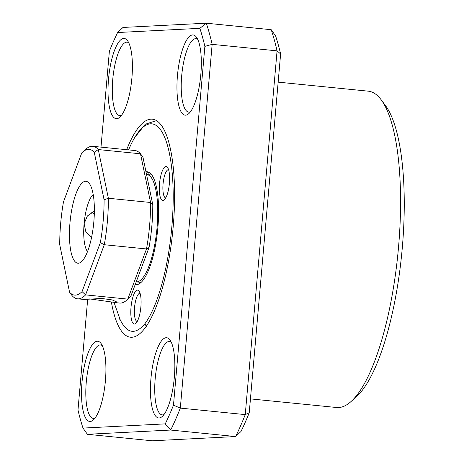 <?xml version="1.0" encoding="UTF-8"?>
<svg xmlns="http://www.w3.org/2000/svg" width="464" height="464" viewBox="0 0 464 464"><rect width="100%" height="100%" fill="white"/><g stroke="black" fill="none" stroke-linecap="round" stroke-linejoin="round"><path stroke-width="0.7" d="M91.733 212.384L94.308 214.055M82.592 152.105A73.237 21.042 -84.3 0 0 81.763 152.894L63.487 201.857A73.237 21.042 -84.3 0 0 59.734 244.708L69.571 292.239A73.237 21.042 -84.3 0 0 82.058 291.601L100.34 242.637A73.237 21.042 -84.3 0 0 103.153 221.166A73.237 21.042 -84.3 0 0 104.087 199.787L94.25 152.256A73.237 21.042 -84.3 0 0 82.592 152.105L85.869 149.164A76.641 22.023 95.7 0 1 92.794 146.311A76.641 22.023 95.7 0 1 98.287 149.565L108.361 198.256A76.641 22.023 95.7 0 1 107.387 221.438A76.641 22.023 95.7 0 1 104.296 244.725L85.573 294.884A76.641 22.023 95.7 0 1 77.523 298.833L84.025 299.408L102.028 298.491L112.265 299.941L117.027 302.105L116.238 302.638L89.651 298.909M115.002 302.586L119.724 303.062A76.641 22.023 -84.3 0 0 126.649 300.202A76.641 22.023 -84.3 0 0 127.774 299.112L146.502 248.953A76.641 22.023 -84.3 0 0 149.588 225.666A76.641 22.023 -84.3 0 0 150.568 202.484L108.361 198.256L104.087 199.787M93.218 194.602A29.806 8.567 -84.3 0 0 84.088 223.77L87.377 215.986L94.366 211.195M85.498 181.279A41.163 11.826 95.7 0 1 89.355 183.529A41.163 11.826 95.7 0 1 93.682 223.428A41.163 11.826 95.7 0 1 81.531 261.667A41.163 11.826 95.7 0 1 78.329 263.216A41.163 11.826 95.7 0 1 69.977 222.853A41.163 11.826 95.7 0 1 85.498 181.279M91.518 237.591L85.834 231.722L84.088 223.77A29.806 8.567 -84.3 0 0 87.516 251.581M69.571 292.239L72.03 295.574A76.641 22.023 95.7 0 0 77.523 298.833M94.25 152.256L98.287 149.565L140.488 153.793L150.568 202.484L152.784 204.659L142.947 157.134L140.488 153.793A76.641 22.023 -84.3 0 0 135.001 150.539L92.794 146.311M100.34 242.637L104.296 244.725L146.502 248.953L149.037 247.515L130.755 296.479A73.237 21.042 95.7 0 1 129.932 297.267L126.649 300.202M152.784 204.659A73.237 21.042 95.7 0 1 149.037 247.515M82.058 291.601L85.573 294.884L127.774 299.112L130.755 296.479M146.549 174.522A53.934 15.498 95.7 0 1 146.804 174.539A53.934 15.498 95.7 0 1 154.524 184.626A53.934 15.498 95.7 0 1 154.645 245.166A53.934 15.498 95.7 0 1 136.201 281.886L141.126 282.379M160.938 198.801A17.029 4.895 -84.3 0 0 164.308 199.822A17.029 4.895 -84.3 0 0 169.232 184.956A17.029 4.895 -84.3 0 0 167.991 168.223A17.029 4.895 -84.3 0 0 167.545 167.492A17.029 4.895 -84.3 0 0 160.509 177.062A17.029 4.895 -84.3 0 0 160.938 198.801M168.571 169.656A14.193 4.077 -84.3 0 0 163.49 180.473A14.193 4.077 -84.3 0 0 164.233 196.521A14.193 4.077 -84.3 0 0 165.741 197.902M132.42 322.381A17.029 4.895 -84.3 0 0 135.79 323.402A17.029 4.895 -84.3 0 0 140.714 308.537A17.029 4.895 -84.3 0 0 139.478 291.804A17.029 4.895 -84.3 0 0 139.026 291.073A17.029 4.895 -84.3 0 0 131.991 300.643A17.029 4.895 -84.3 0 0 132.42 322.381M140.053 293.242A14.193 4.077 -84.3 0 0 134.972 304.059A14.193 4.077 -84.3 0 0 135.714 320.102A14.193 4.077 -84.3 0 0 137.228 321.482M139.774 282.245L139.832 283.434M135.349 284.635L135.326 284.235M147.755 174.638L148.515 172.086M146.578 174.528L147.442 171.767M114.045 302.47L120.263 319.945C127.177 333.72 135.366 335.014 144.832 323.82L146.554 326.673M154.68 121.174L145.273 124.259L134.775 137.454A104.91 30.148 -84.3 0 0 128.58 149.895M144.832 323.82A104.91 30.148 -84.3 0 0 172.794 181.302A104.91 30.148 -84.3 0 0 134.775 137.454M135.192 284.6A56.77 16.315 -84.3 0 0 155.974 242.51A56.77 16.315 -84.3 0 0 153.19 177.242A56.77 16.315 -84.3 0 0 145.969 171.738M250.444 398.883L336.609 407.508A158.961 45.681 -84.3 0 0 338.604 407.56A158.961 45.681 -84.3 0 0 350.975 401.592A158.961 45.681 -84.3 0 0 397.897 253.889A158.961 45.681 -84.3 0 0 381.193 99.818A158.961 45.681 -84.3 0 0 368.288 91.17L278.156 82.14M97.231 341.243A40.31 11.583 95.7 0 1 101.013 343.447A40.31 11.583 95.7 0 1 105.247 382.516A40.31 11.583 95.7 0 1 93.345 419.966A40.31 11.583 95.7 0 1 90.213 421.48A40.31 11.583 95.7 0 1 82.029 381.959A40.31 11.583 95.7 0 1 97.231 341.243M102.283 345.61A36.9 10.602 -84.3 0 0 100.642 344.967A36.9 10.602 -84.3 0 0 100.183 344.955A36.9 10.602 -84.3 0 0 86.339 381.431A36.9 10.602 -84.3 0 0 93.287 418.4A36.9 10.602 -84.3 0 0 93.751 418.412A36.9 10.602 -84.3 0 0 95.027 418.099M166.158 337.722A40.31 11.583 95.7 0 1 169.94 339.932A40.31 11.583 95.7 0 1 174.174 378.995A40.31 11.583 95.7 0 1 162.272 416.452A40.31 11.583 95.7 0 1 159.14 417.965A40.31 11.583 95.7 0 1 150.957 378.438A40.31 11.583 95.7 0 1 166.158 337.722M171.21 342.096A36.9 10.602 -84.3 0 0 169.569 341.452A36.9 10.602 -84.3 0 0 169.111 341.44A36.9 10.602 -84.3 0 0 155.266 377.911A36.9 10.602 -84.3 0 0 162.214 414.886A36.9 10.602 -84.3 0 0 162.678 414.897A36.9 10.602 -84.3 0 0 163.954 414.584M192.647 34.933A40.31 11.583 95.7 0 1 196.429 37.143A40.31 11.583 95.7 0 1 200.663 76.206A40.31 11.583 95.7 0 1 188.767 113.663A40.31 11.583 95.7 0 1 185.629 115.176A40.31 11.583 95.7 0 1 177.451 75.649A40.31 11.583 95.7 0 1 192.647 34.933M197.705 39.301A36.9 10.602 -84.3 0 0 196.063 38.663A36.9 10.602 -84.3 0 0 195.599 38.651A36.9 10.602 -84.3 0 0 181.755 75.122A36.9 10.602 -84.3 0 0 188.709 112.097A36.9 10.602 -84.3 0 0 189.173 112.108A36.9 10.602 -84.3 0 0 190.443 111.795M123.72 38.448A40.31 11.583 95.7 0 1 127.501 40.658A40.31 11.583 95.7 0 1 131.735 79.727A40.31 11.583 95.7 0 1 119.84 117.177A40.31 11.583 95.7 0 1 116.702 118.691A40.31 11.583 95.7 0 1 108.524 79.164A40.31 11.583 95.7 0 1 123.72 38.448M128.777 42.821A36.9 10.602 -84.3 0 0 127.136 42.178A36.9 10.602 -84.3 0 0 126.672 42.166A36.9 10.602 -84.3 0 0 112.827 78.642A36.9 10.602 -84.3 0 0 119.782 115.611A36.9 10.602 -84.3 0 0 120.246 115.623A36.9 10.602 -84.3 0 0 121.516 115.31M126.678 149.704A109.568 31.488 95.7 0 1 150.968 119.149A109.568 31.488 95.7 0 1 161.246 125.147A109.568 31.488 95.7 0 1 172.759 231.345A109.568 31.488 95.7 0 1 140.412 333.152A109.568 31.488 95.7 0 1 131.886 337.264A109.568 31.488 95.7 0 1 111.366 302.006M87.696 299.083L77.987 410.048A244.122 70.151 -84.3 0 0 82.998 428.081L165.254 423.881A244.122 70.151 -84.3 0 0 173.478 405.176L204.873 46.371A244.122 70.151 -84.3 0 0 199.862 28.333L117.607 32.532A244.122 70.151 -84.3 0 0 109.376 51.237L100.99 147.134M249.232 412.763L245.247 414.607L180.322 408.105A249.794 71.781 95.7 0 1 170.694 430.047L235.625 436.549A249.794 71.781 -84.3 0 0 245.247 414.607L277.072 50.854A249.794 71.781 -84.3 0 0 271.22 29.702L275.61 35.919A244.122 70.151 95.7 0 1 280.621 53.952L249.232 412.763A244.122 70.151 95.7 0 1 241.002 431.468L235.625 436.549L152.32 440.8L87.394 434.298L82.998 428.081M117.607 32.532L122.989 27.451L206.289 23.2A249.794 71.781 95.7 0 1 212.147 44.353L277.072 50.854L280.621 53.952M199.862 28.333L206.289 23.2L271.22 29.702M381.193 99.818L385.578 105.705A153.282 44.045 95.7 0 1 401.685 254.272A153.282 44.045 95.7 0 1 356.433 396.691L350.975 401.592M165.254 423.881L170.694 430.047L87.394 434.298M204.873 46.371L212.147 44.353L180.322 408.105L173.478 405.176M116.238 302.638L115.287 301.008M146.804 174.539L151.873 175.05M120.095 320.23L119.445 318.403"/></g></svg>
